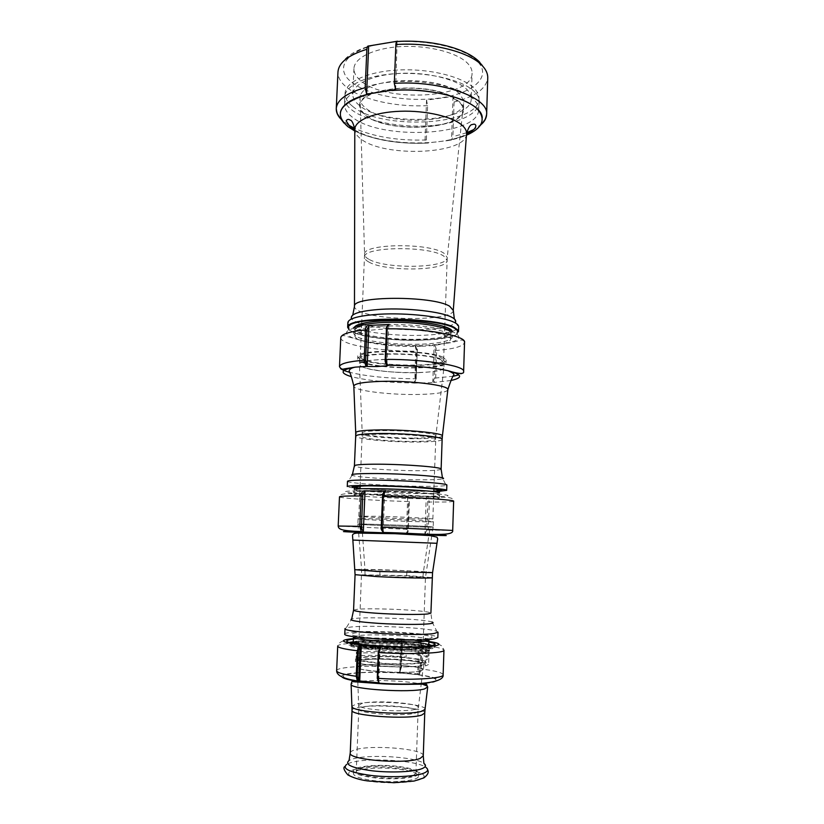 <?xml version="1.0" encoding="UTF-8"?>
<svg xmlns="http://www.w3.org/2000/svg" width="824" height="824" viewBox="0 0 824 824"><rect width="100%" height="100%" fill="white"/><g stroke="black" fill="none" stroke-linecap="round" stroke-linejoin="round"><path stroke-width="0.62" stroke-dasharray="4.12 3.09" d="M360.17 80.206C355.906 76.519 353.836 72.656 353.939 68.608C354.196 57.659 374.683 47.751 402.236 46.535C429.757 45.248 458.566 53.076 468.104 63.86C470.844 66.929 472.173 70.019 472.08 73.151C472.791 98.447 384.437 103.288 360.17 80.206M395.654 89.672L397.096 41.272M479.836 62.325C484.656 67.063 487.293 72.213 487.746 77.806C486.345 88.704 475.118 96.769 454.076 102.001L452.994 96.439L426.523 100.126L427.635 105.626L426.379 139.967L424.927 143.211L447.896 140.595C460.791 138.092 470.37 134.281 476.632 129.183C480.794 125.66 482.658 121.849 482.236 117.76M454.076 102.001L452.891 136.702L451.511 139.967L447.896 140.595M340.394 112.311C339.653 116.359 341.218 120.304 345.091 124.136C357.832 137.031 395.469 145.137 428.459 142.964M471.256 98.695C472.008 122.683 383.448 127.092 359.068 105.142C354.794 101.651 352.703 97.984 352.796 94.142C353.033 83.749 373.55 74.397 401.175 73.305C428.768 72.141 457.67 79.629 467.249 89.878C470.01 92.793 471.349 95.728 471.256 98.695L472.08 73.151M352.332 106.1C347.368 102.104 344.947 97.901 345.06 93.493C345.308 81.772 368.513 71.132 399.928 69.916C431.302 68.619 464.025 77.219 474.655 88.838C477.663 92.082 479.125 95.347 479.022 98.633C479.681 125.784 380.214 130.758 352.332 106.1M478.62 110.478C477.044 136.413 379.38 140.492 351.848 116.781C347.234 113.145 344.803 109.335 344.556 105.328M344.556 105.266L344.556 104.463C344.793 93.009 368.019 82.647 399.465 81.494C430.87 80.258 463.644 88.683 474.294 100.034C477.312 103.206 478.775 106.399 478.682 109.613L478.62 110.416M428.387 143.046C399.053 144.344 374.518 140.317 354.784 130.975M466.446 135.26L447.968 140.657M347.862 322.514L347.965 323.266C348.48 324.749 350.437 326.191 353.846 327.612C366.598 333.03 399.465 336.429 425.112 335.183C444.62 334.173 455.744 331.619 458.505 327.509L458.659 326.767M347.646 327.355C347.635 329.044 349.633 330.712 353.64 332.34C376.712 342.619 459.668 342.321 458.505 331.608M426.523 100.126L424.927 143.211M452.994 96.439L451.511 139.967M348.995 329.806L353.99 332.721C374.941 341.97 448.308 342.98 456.97 333.957M421.754 346.296C439.728 345.431 449.327 343.186 450.563 339.55C452.407 333.73 412.834 327.488 382.223 329.209C364.826 330.249 355.741 332.463 354.959 335.873C353.929 341.991 392.317 347.718 421.754 346.296M447.937 95.09C418.17 81.555 358.038 89.538 360.294 105.832C360.263 108.984 362.024 112.002 365.599 114.897C386.425 133.529 463.418 129.955 462.882 109.767C462.995 107.182 461.801 104.627 459.298 102.083L448.431 95.306M364.61 359.903C361.726 358.852 360.284 357.781 360.284 356.71C357.791 349.664 425.864 349.942 440.469 357.183L443.642 359.913C444.785 366.886 381.646 366.742 364.61 359.903M362.313 362.488C359.223 361.376 357.678 360.263 357.678 359.13C354.989 351.766 427.326 352.106 442.725 359.686L446.062 362.529C447.226 369.822 380.441 369.636 362.313 362.488M442.807 357.101C427.419 349.417 355.103 349.118 357.791 356.586C357.791 357.729 359.326 358.862 362.416 359.985C380.544 367.216 447.308 367.37 446.144 359.975L442.807 357.101M475.232 92.463C462.635 78.404 417.562 69.535 382.82 75.015C347.903 80.299 335.059 97.15 351.539 109.736C367.556 122.426 406.5 128.997 437.884 124.918C469.402 121.015 488.375 106.44 475.232 92.463M450.553 95.883L459.885 102.011C462.377 104.535 463.582 107.089 463.51 109.664C464.334 130.161 386.209 133.869 365.053 114.979C361.386 112.013 359.594 108.912 359.686 105.678L360.006 98.365C359.913 101.651 361.705 104.792 365.362 107.81C386.497 126.989 464.561 123.178 463.747 102.351L463.582 100.477M463.572 100.384L460.132 94.575C443.837 74.819 362.776 76.622 360.335 96.418M360.006 98.365L360.304 96.501M359.686 105.678C357.534 88.786 421.054 81.154 450.12 95.677M440.892 359.748C426.111 352.507 357.091 352.188 359.635 359.233C359.625 360.304 361.097 361.365 364.023 362.426C381.306 369.265 445.259 369.451 444.105 362.478L440.892 359.748M363.817 367.483C360.881 366.453 359.408 365.413 359.408 364.373C356.864 357.523 425.915 357.915 440.706 364.97L443.93 367.617C445.084 374.395 381.11 374.158 363.817 367.483M414.513 382.192L413.627 383.129L414.802 382.089L415.842 346.43L415.059 345.596L434.815 344.793L434.073 345.689L432.806 381.718L433.991 382.46L432.806 381.718M381.522 326.18C406.52 324.893 439.007 328.477 448.822 333.432C459.019 338.365 445.877 343.206 422.537 344.123C399.321 345.102 370.151 342.156 358.522 337.51C347.625 332.031 355.288 328.261 381.522 326.18M413.627 383.129L433.64 382.614M415.842 346.43L417.181 351.045L416.161 378.638L414.802 382.089M433.084 381.615L434.403 378.144L435.371 350.344L434.073 345.689M388.856 324.44L386.909 365.084M388.444 325.408C387.105 325.974 386.466 327.179 386.528 329.054L385.302 359.594L386.559 364.414M415.059 345.596L416.584 351.23L415.564 378.793L414.019 382.975C387.661 382.655 366.783 380.544 351.374 376.661M451.006 380.482L433.991 382.46L435.69 378.237L436.658 350.447L434.928 344.793M352.414 474.439L352.044 475.304C355.803 477.137 389.906 479.465 415.873 479.764C430.664 479.939 439.625 479.609 442.766 478.796L446.268 485.46C442.797 486.232 433.084 486.51 417.109 486.284C389.072 485.882 352.27 483.492 348.047 481.69L347.491 481.278M439.357 491.3L416.923 491.351C386.425 490.857 346.41 488.179 347.254 486.551M446.268 485.46L446.855 485.099M378.237 494.184C362.745 493.926 354.691 494.122 354.073 494.781C353.3 495.955 387.661 498.108 413.864 498.613C429.809 498.922 438.265 498.726 439.254 498.046C440.716 496.944 405.398 494.668 378.237 494.184M410.888 518.914C388.073 518.265 358.141 516.73 358.831 516.205L379.885 516.318C403.42 516.967 434.073 518.564 432.858 519.048L410.888 518.914M418.582 372.623C434.639 372.026 443.096 370.337 443.94 367.535C445.094 363.106 410.352 358.275 383.562 359.418C368.349 360.109 360.294 361.726 359.408 364.29C358.069 368.946 392.317 373.581 418.582 372.623M430.386 521.324C416.872 520.109 355.68 517.997 358.1 518.821L362.055 519.285C377.526 520.521 434.67 522.478 433.383 521.705L430.386 521.324M361.829 524.517L357.884 524.126C355.443 523.498 416.676 525.671 430.2 526.701L433.197 527.02C434.485 527.607 377.32 525.588 361.829 524.517C377.608 525.609 435.927 527.659 433.167 527L430.19 526.701C416.965 525.691 356.967 523.539 357.915 524.105L361.839 524.517L364.95 569.508L406.984 570.723L406.654 575.914L425.462 577.531L379.843 576.666L361.715 575.08L406.654 575.914M407.736 497.284L406.798 496.244L409.271 501.528L408.241 529.358L406.387 533.324L407.684 497.274M406.335 533.313L405.377 534.302L425.843 535.034L424.947 533.973L426.224 497.655L427.203 496.656L406.798 496.244M427.203 496.656L426.224 497.655M384.684 492.278L385.787 491.207L384.684 492.278C383.212 493.071 382.501 494.462 382.573 496.46L381.358 527.072C381.131 529.059 381.718 530.584 383.129 531.645L384.746 492.288M364.053 490.816L363.992 490.805C344.782 490.857 340.343 491.567 350.663 492.958C363.672 494.359 382.408 495.461 406.85 496.254L408.56 501.548C375.353 500.58 338.839 498.149 339.488 496.821C339.055 489.847 373.427 496.614 407.334 496.491C408.951 497.902 409.621 499.591 409.353 501.548L409.271 501.528M364.836 491.3L377.876 491.392C399.712 491.784 428.161 493.339 437.019 494.606C444.352 495.955 436.802 496.46 414.369 496.12C393.862 495.636 376.362 494.781 361.87 493.524C349.603 492.268 350.571 491.526 364.785 491.3M426.729 496.821L427.934 496.996C445.372 497.212 449.636 497.449 450.79 498.129C451.758 498.026 452.706 499.045 453.643 501.198C452.901 501.909 444.785 502.177 429.294 502.012L427.934 496.996L427.254 496.666C446.732 496.738 452.541 496.099 444.651 494.75C435.742 493.473 409.847 491.897 385.725 491.197M424.947 533.973L425.895 535.034C427.604 533.983 428.398 532.325 428.305 530.038L452.685 530.44M440.315 535.476L425.843 535.034M338.19 526.042L407.53 529.348C407.592 531.614 406.891 533.262 405.429 534.302L406.387 533.324M405.377 534.302L408.683 534.426M424.999 533.973L426.791 529.976L427.769 501.94L426.276 497.665M383.191 531.655L384.097 532.798M383.418 532.479L383.129 531.645M353.568 610.151L357.688 609.245C366.546 608.442 389.999 608.843 408.045 610.059C422.465 611.048 430.087 612.067 430.901 613.128L432.085 622.027C425.174 619.164 370.563 616.62 355.093 618.412L351.704 618.948L346.245 627.816L350.118 627.136C367.7 624.829 428.83 627.734 436.854 631.297L438.018 632.163M344.782 634.027C344.854 633.409 346.564 632.884 349.891 632.471C369.43 629.67 439.408 633.666 437.832 637.601M346.245 627.816L345.019 628.588M353.218 642.483L357.245 641.113C372.932 638.559 430.2 641.917 428.768 645.388M427.347 646.253L425.699 646.613C413.936 649.075 361.685 646.747 354.567 643.462M431.416 645.759L431.179 645.965C425.05 648.158 410.167 647.849 406.273 647.901C388.475 647.88 366.711 646.171 359.769 644.759L352.888 643.153M352.703 642.854C353.753 641.597 361.993 641.072 377.443 641.309L401.875 642.576C418.911 644.038 428.006 645.789 429.191 647.819L426.07 649.343L426.121 648.004L429.232 646.5C429.695 644.069 408.148 641.226 386.528 640.33C368.616 639.929 357.523 640.464 353.238 641.927M353.712 643.307L359.769 644.759M386.528 640.33C404.028 640.794 417.747 641.978 427.708 643.863L428.82 644.131M425.977 652.021L429.098 650.466C430.612 646.212 372.757 642.226 356.668 644.347L356.617 645.656C372.747 643.493 430.55 647.479 429.057 651.784L425.936 653.36L425.977 652.021L423.773 652.433L425.627 651.691L425.544 650.744L423.866 649.745L426.07 649.343M425.544 650.744C438.893 648.838 426.636 645.223 403.832 643.348L375.239 641.896C364.29 641.752 356.782 642.03 352.703 642.751M351.858 642.947C342.928 644.852 376.877 648.467 406.273 647.901M425.514 651.763C435.319 649.734 431.034 647.551 412.669 645.202C395.592 643.204 371.315 642.36 358.893 643.091M354.547 643.451C342.176 644.821 361.458 648.189 390.483 648.859C419.509 649.6 439.553 646.943 427.708 643.863M426.121 648.004C418.056 649.796 393.491 650.095 374.281 648.828C354.114 647.201 348.243 645.707 356.668 644.347M359.532 660.014L358.224 659.004C357.719 656.584 383.819 655.883 403.626 657.676C415.574 658.757 421.878 660.024 422.506 661.476C423.443 663.845 396.777 664.649 376.424 662.743L360.407 660.323M360.376 660.972L375.219 662.97C397.302 665.03 426.214 664.154 425.194 661.59C424.494 660.014 417.655 658.644 404.697 657.47C383.263 655.544 355.01 656.295 355.546 658.912C355.535 659.509 356.854 660.137 359.501 660.776M360.263 663.742L375.116 665.771C397.199 667.873 426.121 666.946 425.091 664.319C424.391 662.712 417.562 661.312 404.605 660.127C385.766 658.695 370.769 658.664 359.604 660.045M359.532 660.065C356.854 660.498 355.494 661.033 355.432 661.651C355.422 662.259 356.741 662.887 359.377 663.547M425.843 656.038L428.964 654.431C430.458 650.033 372.654 646.006 356.504 648.251L356.452 649.559C372.664 647.273 430.365 651.3 428.913 655.75L425.792 657.377L425.843 656.038M356.287 653.463C365.125 652.268 388.526 652.68 406.201 654.524L406.108 657.089C388.434 655.224 365.022 654.833 356.184 656.069L356.019 659.859C371.974 656.666 430.077 660.302 428.614 664.484L425.493 665.977L425.699 660.065L428.82 658.397C430.283 653.854 372.572 649.796 356.349 652.155L356.287 653.463M360.191 660.251L360.304 660.23C374.137 657.428 425.102 660.611 423.752 664.268L420.982 665.576C408.694 668.645 354.485 665.318 356.771 661.693L359.511 660.385M360.047 668.975C370.944 672.199 411.228 673.599 420.786 671.107L423.567 669.727C424.916 665.905 373.921 662.671 360.078 665.627L356.545 667.152L359.171 668.727M401.051 639.589L400.145 672.281L399.856 672.961L399.29 672.518L399.846 671.982L401.051 639.589L402.267 643.771L401.391 667.275L399.846 671.982M418.716 673.713L419.364 674.362L417.613 674.599L418.839 640.269L420.57 640.485L419.869 641.051L418.716 673.713L420.209 668.954L421.054 645.274L419.869 641.051M353.362 639.146C369.234 637.261 413.195 638.94 428.892 642.051M435.165 644.327L435.072 647.025L431.58 648.457L421.363 649.425C405.439 650.27 377.104 649.209 360.953 647.159M360.067 647.046C351.323 645.892 346.904 644.759 346.811 643.637L349.469 642.37M435.072 647.025L432.518 645.553M431.385 645.254C418.52 641.814 370.172 639.681 353.249 641.793M360.902 648.395L362.127 648.56C377.196 650.548 404.254 651.588 419.426 650.764L429.036 649.837C450.512 646.171 374.941 640.217 353.887 643.719C346.379 644.955 348.418 646.48 360.016 648.272M400.557 638.93L402.267 643.771M419.364 674.362L421.146 668.964L421.981 645.285L420.57 640.485M336.645 670.726C336.243 666.812 370.079 665.123 400.958 667.162L402.318 643.75L400.722 639.053C386.878 638.26 374.003 638.054 362.107 638.435L345.215 640.217C340.312 641.711 337.819 643.678 337.716 646.109C337.294 642.926 371.027 641.803 401.834 643.678L400.958 667.162L399.29 672.518M399.486 769.276C411.547 770.976 417.881 773.252 418.479 776.105C419.344 780.781 392.296 783.377 371.737 780.359C359.913 778.598 353.826 776.342 353.455 773.612C353.033 768.833 379.493 766.475 399.486 769.276M399.589 766.577C411.65 768.256 417.974 770.512 418.571 773.345C419.437 777.949 392.399 780.503 371.851 777.516C360.037 775.765 353.939 773.54 353.568 770.842C353.146 766.124 379.596 763.807 399.589 766.577M413.339 775.528C402.205 781.059 354.145 777.104 356.256 770.914L359.418 768.37C371.758 763.199 417.232 767.01 415.883 773.211L413.339 775.528M420.23 671.055C408.395 674.166 356.205 671.024 357.153 667.316C357.008 666.678 358.162 666.132 360.613 665.679C374.436 662.723 425.565 666.07 422.939 669.84L420.23 671.055M379.771 647.468L378.381 682.777M377.32 678.193L378.7 682.684L380.163 647.046M478.332 62.315C491.774 77.652 472.111 93.668 439.686 98.015C407.386 102.567 367.37 95.481 350.859 81.607C333.875 67.856 347.038 49.275 383.078 43.353C418.942 37.214 465.457 46.886 478.332 62.315M427.635 105.626C396.159 107.357 361.448 99.725 346.276 86.984C340.6 82.266 337.83 77.291 337.964 72.049M426.379 139.967C398.507 140.852 374.663 137.021 354.866 128.472M348.099 124.846L340.271 118.429M481.886 123.878L473.584 129.667M466.672 132.726L452.891 136.702M466.538 134.106C465.797 154.603 383.335 157.724 360.675 138.782C356.916 135.919 354.948 132.932 354.794 129.811M453.282 310.452C453.499 320.824 379.885 321.257 359.697 311.297C356.164 309.711 354.423 308.083 354.474 306.435M444.764 327.138C439.182 328.323 432.291 329.106 424.113 329.507C399.867 330.743 368.781 327.468 356.823 322.225C353.62 320.866 351.786 319.465 351.323 318.033L347.965 323.266M454.333 318.929L455.548 322.04C454.693 323.987 451.325 325.635 445.444 326.984M354.011 327.962C352.363 334.513 392.059 340.683 422.516 339.117C441.252 338.149 451.119 335.687 452.108 331.732M356.905 327.272L355.237 329.456C354.196 335.749 392.564 341.61 421.981 340.116C439.944 339.2 449.543 336.872 450.779 333.123L449.276 330.815M368.781 259.21C365.908 257.624 364.507 255.996 364.558 254.328C362.436 243.523 429.829 242.544 444.136 253.39L447.236 257.5C448.421 268.294 385.57 269.448 368.781 259.21M368.75 261.97C365.918 260.415 364.507 258.818 364.538 257.181C362.241 246.479 429.623 245.5 443.94 256.243L447.041 260.353C448.05 270.983 385.478 272.064 368.75 261.97M417.377 345.483C392.492 345.771 364.455 342.526 352.373 337.788C340.6 332.319 346.657 328.168 370.532 325.336M386.847 324.522C414.328 324.038 445.454 328.045 455.466 333.133C464.046 338.767 456.414 342.681 432.569 344.865M447.823 389.937C446.042 392.482 436.638 393.985 419.601 394.428C391.246 395.19 354.145 390.782 353.826 386.322M442.375 436.102C440.85 437.729 432.219 438.605 416.47 438.718C390.236 438.904 355.875 435.649 355.711 432.775M340.786 337.634C339.849 344.71 380.317 351.56 416.584 351.23L417.181 351.045M341.105 336.614C342.753 335.368 344.679 335.317 346.894 336.48L366.896 341.857C381.43 344.339 397.508 345.596 415.131 345.647C416.954 347.44 417.665 349.263 417.253 351.106L416.233 378.7L415.564 378.793C388.094 378.525 366 376.331 349.283 372.211M340.6 368.586L339.488 366.701M435.371 350.344L436.658 350.447C454.271 348.964 463.562 346.276 464.551 342.382M463.624 371.469C463.541 372.716 461.955 373.849 458.855 374.858M453.427 376.207L434.403 378.144M414.606 382.717L416.161 378.638M442.138 439.429C441.108 441.077 432.487 441.952 416.285 442.045C389.67 442.2 354.835 438.904 355.69 436.112M441.128 469.124C440.109 470.288 431.477 470.823 415.244 470.71C388.557 470.525 353.599 467.785 354.413 465.797M360.016 488.272C374.91 489.693 393.295 490.63 415.162 491.104L433.826 491.114M354.073 494.781L354.299 489.477C353.517 490.785 387.857 493.051 414.05 493.494C429.984 493.761 438.44 493.514 439.429 492.742L439.254 498.046M383.17 434.186C369.78 434.33 362.787 435.062 362.2 436.401C361.437 438.759 391.07 441.571 413.751 441.437C427.481 441.345 434.773 440.613 435.628 439.213C436.895 436.957 406.551 433.96 383.17 434.186M413.926 438.1C427.944 437.987 435.268 437.194 435.886 435.711C436.658 433.362 406.459 430.365 383.253 430.622C370.048 430.777 363.034 431.529 362.21 432.878C360.933 435.329 390.947 438.275 413.926 438.1M426.791 529.976L428.305 530.038L429.294 502.012L427.769 501.94M405.974 534.137C407.653 533.179 408.447 531.583 408.323 529.369L409.353 501.548L408.56 501.548L407.53 529.348L408.241 529.358M422.496 534.91L440.356 535.466M352.857 540.06L436.988 543.294M432.569 572.639C432.6 571.609 374.889 569.075 359.109 569.394L355.02 569.662M355.072 574.689L409.312 575.688L432.126 577.655M428.459 638.507C420.106 639.888 393.81 639.733 373.694 638.126C352.507 636.19 346.358 634.439 355.257 632.884C375.734 629.907 449.43 635.397 428.459 638.507M353.445 637.004L357.472 635.716C373.138 633.326 430.386 636.622 428.964 639.908M406.984 570.723L425.946 572.258L423.34 572.453L422.846 577.82M358.636 532.974L361.643 569.786L379.916 571.217L423.34 572.453L430.19 526.701M358.224 659.004L361.643 569.786L364.95 569.508L365.022 574.771M379.916 571.217L379.843 576.666M400.742 638.847C381.79 637.838 366 637.755 353.383 638.6M418.839 640.269L401.134 638.888M428.902 641.505L419.323 640.299M421.054 645.274L421.981 645.285C436.061 646.819 443.374 648.457 443.951 650.188C442.993 647.17 441.922 645.573 440.727 645.408C438.935 643.801 432.322 642.246 420.899 640.753L420.364 640.495M342.135 677.101C337.541 673.023 369.574 670.901 399.465 672.92M418.098 674.629C436.112 677.122 441.345 679.615 433.815 682.118C425.359 684.27 401.309 684.899 379.071 683.436M443.127 674.815C442.57 672.683 435.247 670.736 421.146 668.964L420.209 668.954M399.856 672.961L417.613 674.599M378.958 683.22C400.474 684.703 424.35 684.095 432.363 681.984C442.231 679.543 430.365 675.762 408.601 673.795C386.971 671.797 359.511 671.879 348.449 674.073C339.303 676.174 342.65 678.523 358.481 681.139M378.432 683.189L359.583 681.304M427.697 686.938L425.73 685.475M415.883 773.211L418.077 711.318C419.364 706.817 374.137 703.583 361.921 707.219L358.821 709.042C356.792 713.522 404.563 716.89 415.564 712.976L418.077 711.318L418.355 707.651C420.899 703.202 374.446 699.772 361.942 703.408L358.831 705.365C358.049 709.732 405.058 712.863 415.863 709.104L418.355 707.651L421.208 684.116C406.222 680.521 367.216 679.337 355.196 682.148L351.106 683.992M425.05 709.083C425.957 703.634 371.037 699.782 355.947 704.118L352.044 706.271M424.751 712.997C426.235 707.435 371.068 703.459 355.937 707.929C353.403 708.589 352.106 709.351 352.033 710.206M423.268 755.783C424.793 748.769 369.43 744.319 354.176 750.077C351.632 750.932 350.313 751.9 350.241 752.971M425.915 767.401L423.876 763.385C415.348 756.545 365.825 753.857 351.539 759.398L349.046 760.511L346.708 764.363L349.366 763.158C364.538 757.194 416.81 760.047 425.915 767.401L427.625 769.719M420.518 779.298C412.597 782.903 388.094 783.912 369.409 781.296C349.716 777.938 344.041 774.241 352.373 770.172C371.655 762.21 440.449 771.037 420.518 779.298M400.145 672.281L417.881 673.908M419.066 640.866L401.37 639.476M399.784 672.291L401.391 667.275M397.59 41.478L391.925 41.921M337.994 71.503C338.901 67.589 340.065 64.9 341.476 63.417L345.771 58.391C351.776 52.705 361.056 48.235 373.591 44.959M345.091 124.136L343.948 123.023M477.868 128.163L476.632 129.183M352.796 94.142L353.939 68.608M344.556 104.463L345.06 93.493M478.682 109.613L479.022 98.633M354.794 130.037C381.502 145.972 441.88 146.827 466.518 134.333M455.548 322.04L458.505 327.509M352.775 315.026L351.323 318.033M450.563 339.55L450.852 331.31M354.959 335.873L355.288 327.633M361.705 323.564L364.558 254.328L360.294 105.832M444.775 326.757L447.236 257.5L462.882 109.767M360.284 356.71L361.633 325.346M443.642 359.913L444.713 328.539M357.791 356.586L357.678 359.13M446.144 359.975L446.062 362.529M463.51 109.664L463.747 102.351M359.635 359.233L359.408 364.373M444.105 362.478L443.93 367.617M464.314 341.342C462.903 339.921 461.203 339.663 459.205 340.58L451.593 342.588L434.815 344.793M352.044 475.304L348.047 481.69M442.766 478.796L442.457 477.889M358.831 516.205L359.686 495.976M359.769 494.153L359.995 488.756M360.098 486.242L362.21 432.878L359.408 364.29M432.858 519.048L433.558 498.808M433.62 496.996L433.805 491.588M433.908 488.683L435.886 435.711L443.94 367.535M358.1 518.821L357.884 524.126M433.383 521.705L433.197 527.02M432.085 622.027L436.854 631.297M428.841 639.537L426.657 639.208C419.169 639.754 406.139 639.712 387.558 639.105L353.599 636.643M429.232 646.5L429.191 647.819M377.443 641.309L376.826 641.927M401.875 642.576L402.452 643.235M425.627 651.691C431.405 650.321 433.177 649.219 430.931 648.364L426.255 646.48L403.832 643.348M431.179 645.965L424.278 647.87C416.975 648.653 405.933 648.982 391.153 648.879L357.08 646.469C348.49 644.79 350.54 643.884 350.663 643.626L359.439 642.112L375.239 641.896M429.098 650.466L429.057 651.784M431.766 535.785L425.462 577.531L422.506 661.476M433.167 527L431.941 534.735M357.915 524.115L358.553 531.913M425.091 664.319L425.194 661.59M355.432 661.651L355.546 658.912M428.964 654.431L428.913 655.75M428.82 658.397L428.614 664.484M423.752 664.268L423.567 669.727M356.771 661.693L356.545 667.152M346.925 640.938L346.811 643.637M419.426 650.764L421.363 649.425M362.127 648.56L360.933 647.592M346.708 764.363L344.823 766.536M418.571 773.345L418.479 776.105M353.568 770.842L353.455 773.612M357.791 681.675L358.821 709.042L356.256 770.914M357.698 679.522L357.153 667.316M421.249 683.745L422.939 669.84M418.932 640.31L401.237 638.93"/><path stroke-width="1.24" d="M366.855 49.296C367.123 46.824 367.72 45.722 368.668 46L366.598 93.895L365.187 87.674L366.855 49.296C348.336 55.023 338.695 62.603 337.964 72.049L337.994 71.503M397.096 41.272L368.668 46M397.601 41.221C396.674 40.973 396.097 42.086 395.87 44.547L394.305 83.368L395.654 89.672L370.46 93.534C352.322 98.005 342.3 104.267 340.394 112.311M370.46 93.534L366.598 93.895M482.236 117.76C482.153 101.919 434.979 86.736 391.699 90.444M391.781 90.516C426.544 87.684 466.281 96.851 477.735 109.52C486.181 119.531 482.411 128.111 466.446 135.26M354.784 130.975L348.027 126.752C332.803 113.382 340.25 102.351 370.378 93.627M454.693 322.627C444.311 316.807 407.159 312.543 379.339 314.232C359.233 315.571 348.748 318.332 347.862 322.514L347.646 327.355L348.15 326.057C351.879 316.138 437.183 317.199 454.529 327.55L458.093 330.28L458.505 331.608L458.659 326.767C458.7 325.408 457.382 324.017 454.693 322.627M456.97 333.957L457.67 330.682L454.127 327.993C436.885 317.734 352.27 316.684 348.552 326.489L348.995 329.806M386.909 365.084L387.764 365.732L376.959 366.556L366.289 366.443L366.917 365.073L365.866 365.98L364.198 360.181L365.475 329.868C365.32 327.695 366.186 326.232 368.05 325.49L388.856 324.44M368.05 325.49L368.884 326.386L367.247 365.413M366.917 365.073L365.629 360.294L366.907 329.991L368.884 326.386M353.826 386.322L353.805 385.993C351.91 378.031 350.344 373.045 349.108 371.027C349.448 369.173 351.518 367.864 355.34 367.123L366.289 366.443M387.764 365.732L386.569 364.754M389.361 324.419C387.836 325.047 387.105 326.51 387.156 328.827L385.931 359.398L387.332 365.259C411.887 365.475 432.034 367.277 447.782 370.666C452.685 372.685 454.652 374.137 453.694 375.044C452.314 376.939 450.368 381.79 447.865 389.598L447.823 389.937M446.68 490.373C448.462 488.848 407.138 485.985 375.353 485.552C357.317 485.315 347.955 485.655 347.254 486.551L347.491 481.278C348.181 480.289 357.554 479.877 375.579 480.073C407.344 480.423 448.637 483.42 446.855 485.099L446.68 490.373L439.357 491.3M385.725 491.197C384.056 492.186 383.253 493.926 383.315 496.429L382.099 527.082L383.407 532.469L384.149 532.798L362.333 532.036L363.363 530.965L364.991 491.928L364.115 490.816L385.467 491.197M363.363 530.965L362.272 532.026L361.262 531.562L359.81 526.351L338.19 526.042L339.488 496.821C339.797 496.161 346.997 495.883 361.087 495.986C360.984 493.504 361.952 491.774 363.992 490.805L364.991 491.928M384.149 532.798L383.418 532.479C419.416 533.128 454.385 537.536 452.685 530.44L381.358 527.072M365.856 532.16C339.828 531.326 337.407 531.408 358.594 532.407C337.253 531.418 338.479 531.284 362.272 532.026L362.333 532.036M363.302 530.955C361.849 529.904 361.242 528.39 361.478 526.423L362.745 496.058C362.684 494.081 363.405 492.701 364.929 491.918M438.018 632.163L434.372 633.429C417.82 636.437 341.651 632.235 345.019 628.588L344.782 634.027C341.404 637.9 417.613 642.184 434.186 638.95L437.832 637.601L438.018 632.163M354.567 643.462L353.218 642.483L353.445 637.004C350.839 640.248 412.196 643.729 425.895 641.051L428.964 639.908L428.768 645.388L427.347 646.253M353.238 641.927L352.713 642.473L353.712 643.307M428.82 644.131L431.416 645.759M352.888 643.153L352.713 642.473M352.703 642.751L351.858 642.947M358.893 643.091L354.547 643.451M360.407 660.323L359.532 660.014M359.501 660.776L360.376 660.972M359.377 663.547L360.263 663.742M359.511 660.385L360.191 660.251M359.171 668.727L360.047 668.975M378.381 682.777L378.649 683.384L359.697 681.51L361.345 644.832L359.429 645.068L360.119 645.748L358.667 680.748L357.245 676.288L358.316 650.764L360.119 645.748M380.688 646.809L378.793 652.567L378.278 652.474L380.688 646.809L380.101 646.366L379.771 647.468M428.892 642.051C433.022 642.823 435.123 643.585 435.165 644.327L431.673 645.717C415.873 649.034 343.752 644.883 346.925 640.938C346.997 640.31 348.593 639.774 351.735 639.342L353.362 639.146M360.953 647.159L360.067 647.046M349.469 642.37L353.249 641.793M432.518 645.553L431.385 645.254M360.016 648.272L360.902 648.395M358.667 680.748L357.358 680.933L356.226 676.277L357.297 650.754L359.429 645.068M358.203 681.324L357.358 680.933C343.474 678.791 336.573 675.392 336.645 670.726C336.82 672.652 343.351 674.495 356.226 676.277L357.245 676.288M357.925 681.355L359.748 681.551M378.649 683.384L379.246 683.415L378.71 682.952M380.101 647.396L378.278 652.474L377.258 678.224L377.773 678.327C410.404 680.552 444.291 678.554 443.127 674.815L443.951 650.188C445.125 653.226 411.341 654.606 378.793 652.567L377.773 678.327L379.246 683.415M395.87 44.547C431.91 41.962 471.472 52.406 483.039 66.548C486.294 70.277 487.859 74.026 487.746 77.806L486.634 114.412C486.49 117.75 484.914 120.912 481.886 123.878M354.866 128.472L348.099 124.846M340.271 118.429C337.479 115.247 336.141 111.982 336.264 108.634C336.975 99.9 346.616 92.916 365.187 87.674M394.305 83.368C441.221 80.216 489.188 97.562 486.634 114.412C485.233 120.891 484.162 120.335 483.338 121.973L477.868 128.163M473.584 129.667L466.672 132.726M354.794 129.811L354.794 129.296C354.917 120.242 374.22 112.157 400.248 111.261C426.245 110.303 453.571 116.864 462.717 125.804C465.385 128.379 466.672 130.975 466.569 133.591L466.538 134.106M354.794 130.037L349.953 126.649L346.121 120.85C347.244 119.181 348.593 118.944 350.179 120.139C351.735 120.046 353.269 123.095 354.794 129.296L354.474 306.435C351.714 295.857 432.806 295.497 449.677 306.26L453.282 310.452M351.323 318.033C350.859 313.645 360.737 310.741 380.976 309.309C407.149 307.671 442.045 311.729 451.902 317.333C454.91 318.929 456.125 320.495 455.548 322.04M445.444 326.984L444.764 327.138M452.108 331.732C453.416 325.562 413.102 319.115 381.976 320.979C364.414 322.081 355.103 324.409 354.011 327.962M449.276 330.815C443.24 325.47 408.58 321.051 382.491 322.555C369.409 323.296 360.881 324.862 356.905 327.272M355.711 432.775L353.805 385.993C354.794 383.51 363.714 381.986 380.564 381.388C410.393 380.41 449.101 385.313 447.865 389.598L442.375 436.102M365.629 360.294L364.198 360.181C348.181 361.53 339.941 363.714 339.488 366.701C340.837 368.884 342.372 369.626 344.102 368.915L355.34 367.123C340.508 369.77 339.189 372.953 351.374 376.661M355.7 432.569C356.648 430.983 364.867 430.097 380.369 429.901C407.736 429.603 443.363 433.146 442.395 435.896L442.138 439.429C443.683 436.772 407.88 433.239 380.286 433.506C364.548 433.682 356.349 434.547 355.69 436.112L355.7 432.569M451.006 380.482C463.438 377.722 462.367 374.457 447.782 370.666C459.009 374.086 464.293 374.353 463.624 371.469L464.551 342.382C466.405 335.79 425.73 328.271 387.156 328.827L386.528 329.054M366.907 329.991L365.475 329.868C349.5 331.557 341.27 334.142 340.786 337.634L341.105 336.614M349.283 372.211C345.04 371.047 342.145 369.832 340.6 368.586M388.526 324.615C387.002 325.562 386.312 327.015 386.435 328.972L385.21 359.522L385.931 359.398C424.618 359.14 465.457 365.825 463.624 371.469M458.855 374.858L453.427 376.207M387.146 365.259C385.498 363.199 384.849 361.283 385.21 359.522L385.302 359.594M352.414 474.439L354.413 465.797C355.062 464.685 363.271 464.149 379.05 464.2C406.716 464.314 442.653 467.239 441.128 469.124L442.138 439.429M352.044 475.304C349.932 474.016 358.44 473.429 377.557 473.553C409.549 473.81 449.853 477.158 442.766 478.796M433.826 491.114C445.197 490.702 444.63 489.837 432.126 488.508C419.519 487.293 395.819 486.129 377.402 485.841C351.106 485.655 345.308 486.459 360.016 488.272M378.463 488.704C362.972 488.488 354.917 488.735 354.299 489.477C355.474 489.415 347.749 484.986 377.742 486.006C397.704 486.345 415.162 487.211 430.087 488.601C442.261 489.425 438.79 492.381 439.429 492.742C440.902 491.506 405.604 489.116 378.463 488.704M384.993 491.403C383.418 492.021 382.583 493.7 382.47 496.439L383.315 496.429C418.51 497.428 455.106 499.983 453.643 501.198L452.685 530.44M361.478 526.423L359.81 526.351L361.087 495.986L362.745 496.058M440.315 535.476L384.087 532.798M440.356 535.466C447.504 535.641 448.215 535.569 442.488 535.25L380.575 532.675M433.712 543.171L352.857 540.06L352.497 535.528C352.466 534.137 353.97 533.324 357.019 533.087L395.18 533.705L430.087 535.6L436.998 537.166L437.699 538.803L436.988 543.294L433.712 543.171M355.02 569.662L376.97 571.465L432.569 572.639M432.126 577.655C433.362 578.52 401.391 577.933 376.887 576.594L355.072 574.689L353.568 610.151C354.073 611.14 361.365 612.139 375.425 613.159C394.511 614.498 420.065 614.859 427.79 613.942L430.901 613.128L432.548 572.721L436.988 543.294M383.407 532.469C381.388 530.213 380.667 528.411 381.244 527.061L382.573 496.46M432.085 622.027C433.939 622.707 433.177 623.263 429.788 623.716C421.94 624.746 398.651 624.613 378.752 623.377C357.42 621.883 348.398 620.4 351.704 618.948L353.568 610.151M353.383 638.6C338.015 640.104 340.497 642.174 360.84 644.801M380.534 646.418C423.721 649.075 456.084 645.274 428.902 641.505M361.345 644.832L380.101 646.366M358.316 650.764L357.297 650.754C344.442 649.219 337.912 647.664 337.716 646.109L336.645 670.726M359.316 681.52L358.1 681.355M357.843 681.314C348.902 679.985 343.67 678.574 342.135 677.101M443.127 674.815C444.63 683.745 410.877 685.393 378.937 683.199L378.432 683.189M359.583 681.304L358.481 681.139M352.044 706.271L352.054 706.57C351.003 711.967 408.982 715.84 422.043 711.153L425.019 709.371L427.677 687.298L426.605 684.281C423.495 683.755 398.826 685.177 378.113 683.508L351.869 681.592L351.086 684.363C349.932 689.266 410.949 693.118 424.587 688.905L427.697 686.938M425.73 685.475L421.249 683.745M350.241 752.971C347.563 759.965 406.798 764.631 420.23 758.358L423.268 755.783L423.876 763.385C426.441 765.239 425.895 766.959 422.248 768.555C414.493 771.892 391.41 772.994 372.366 770.831C352.033 768.03 344.257 764.59 349.046 760.511L350.241 752.971L352.033 710.206L351.106 683.992M352.033 710.206C349.438 715.747 408.426 719.919 421.754 715.036L424.751 712.997L425.05 709.083M346.708 764.363C341.579 768.761 349.788 772.469 371.346 775.487C391.554 777.825 416.058 776.599 424.236 772.984C428.089 771.264 428.645 769.4 425.915 767.401M378.36 682.756L359.552 680.943M361.015 645.553L379.792 647.097M378.34 652.505L377.258 678.224L378.937 683.199M479.836 62.325C466.157 47.967 430.756 39.418 397.59 41.478M337.964 72.049L336.264 108.634C337.057 114.855 338.056 114.412 338.654 115.916L343.948 123.023M454.333 318.929L453.293 310.226L466.569 133.591C468.496 127.329 470.463 124.311 472.482 124.537C474.387 123.765 475.52 124.197 475.87 125.835C475.438 127.545 475.551 129.347 466.518 134.333M354.474 306.435L352.775 315.026M450.852 331.31C449.296 324.048 410.661 319.65 382.058 321.03C360.799 321.494 352.662 327.767 355.288 327.633M361.633 325.346L361.705 323.564M444.713 328.539L444.775 326.757M339.488 366.701L340.786 337.634M464.551 342.382L464.314 341.342M354.413 465.797L355.69 436.112M442.457 477.889L441.128 469.124M359.686 495.976L359.769 494.153M359.995 488.756L360.098 486.242M433.558 498.808L433.62 496.996M433.805 491.588L433.908 488.683M362.848 531.841L361.262 531.562C340.703 530.821 338.602 529.276 338.19 526.042M355.072 574.689L352.857 540.06M431.941 534.735L431.766 535.785M358.553 531.913L358.636 532.974M360.933 647.592L360.294 647.077M423.268 755.783L424.751 712.997M344.823 766.536C342.969 767.556 343.989 770.358 347.882 774.921C353.084 777.794 359.614 779.792 367.473 780.915L393.913 782.718L414.122 781.039L423.804 777.918C430.293 773.097 427.708 770.244 427.625 769.719M357.76 681.036L357.698 679.522M378.515 683.333L359.697 681.51"/></g></svg>
